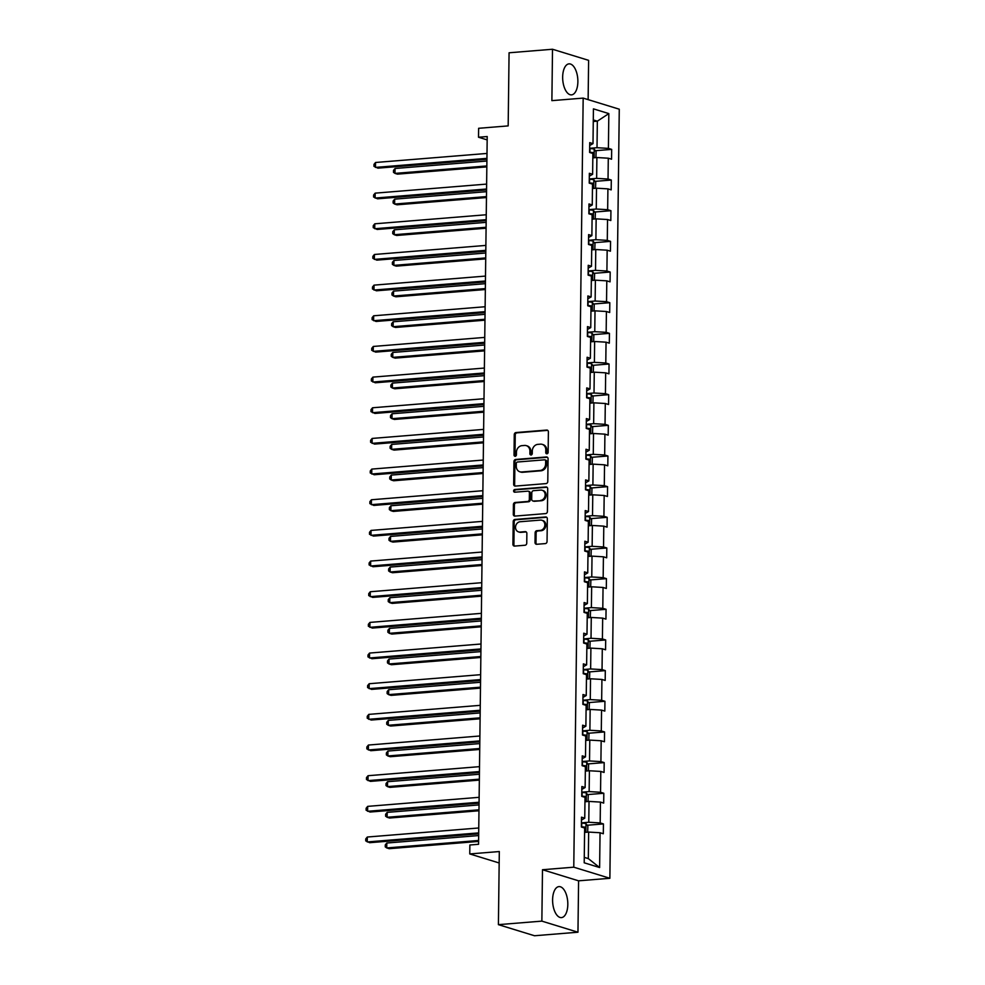 <?xml version="1.0" encoding="UTF-8"?>
<svg xmlns="http://www.w3.org/2000/svg" width="985" height="985" viewBox="0 0 985 985"><rect width="100%" height="100%" fill="white"/><g stroke="black" fill="none" stroke-linecap="round" stroke-linejoin="round"><path stroke-width="1.48" d="M546.934 453.789A1.367 1.182 -72.9 0 0 548.14 452.349L548.386 431.849A1.958 1.675 -72.9 0 0 546.712 430.063L516.005 432.55A1.958 1.675 -72.9 0 0 514.269 434.619L514.022 455.119A1.367 1.182 -72.9 0 0 516.411 454.922L516.435 452.275A6.255 5.381 -72.9 0 1 521.976 445.651L524.537 445.442A6.255 5.381 -72.9 0 1 526.298 445.639A6.255 5.381 -72.9 0 1 529.918 451.179L529.881 453.826A1.367 1.182 -72.9 0 0 532.269 453.629L532.306 450.982A6.255 5.381 -72.9 0 1 537.847 444.37L540.396 444.161A6.255 5.381 -72.9 0 1 542.169 444.346A6.255 5.381 -72.9 0 1 545.788 449.886L545.752 452.546A1.367 1.182 -72.9 0 0 546.934 453.789M567.816 904.439A15.551 7.535 85.4 0 0 558.951 886.611A15.551 7.535 85.4 0 0 552.597 899.761A15.551 7.535 85.4 0 0 561.475 917.601A15.551 7.535 85.4 0 0 567.816 904.439M577.875 81.706A15.551 7.535 85.4 0 0 569.01 63.865A15.551 7.535 85.4 0 0 562.657 77.027A15.551 7.535 85.4 0 0 571.522 94.868A15.551 7.535 85.4 0 0 577.875 81.706M588.131 99.633L588.611 60.344L552.511 49.25L509.073 52.784L508.174 125.895L478.624 128.296L478.513 137.235L487.169 139.895M577.961 932.216L578.589 880.824L542.489 869.73L541.861 921.123L577.961 932.216L534.51 935.75L498.41 924.656L499.309 851.545L469.759 853.933L499.173 862.983M541.861 921.123L498.41 924.656M535.027 542.501A1.958 1.675 -72.9 0 0 536.702 544.286L545.321 543.597A1.958 1.675 -72.9 0 0 547.044 541.528L547.328 518.763A1.958 1.675 -72.9 0 0 545.641 516.965L514.933 519.464A1.958 1.675 -72.9 0 0 513.21 521.533L512.926 544.299A1.958 1.675 -72.9 0 0 514.613 546.084L525.017 545.247A1.958 1.675 -72.9 0 0 526.753 543.178L526.864 533.427A1.958 1.675 -72.9 0 0 525.19 531.641L520.031 532.06A5.233 4.494 -72.9 0 1 518.553 531.9A5.233 4.494 -72.9 0 1 515.598 526.421A5.233 4.494 -72.9 0 1 520.154 521.742L540.371 520.092A5.233 4.494 -72.9 0 1 541.836 520.252A5.233 4.494 -72.9 0 1 544.791 525.744A5.233 4.494 -72.9 0 1 540.236 530.423L536.874 530.693A1.958 1.675 -72.9 0 0 535.138 532.762L535.027 542.501L536 542.797A1.958 1.675 -72.9 0 0 536.665 544.299M469.759 853.933L469.87 844.995L478.562 844.293L487.206 136.533L478.513 137.235M542.489 869.73L573.775 867.182L583.169 98.106L619.269 109.2L609.875 878.288L573.775 867.182M552.511 49.25L551.883 100.642L583.169 98.106M546.059 483.598A1.958 1.675 -72.9 0 0 547.783 481.53L548.066 458.764A1.958 1.675 -72.9 0 0 546.38 456.966L515.672 459.466A1.958 1.675 -72.9 0 0 513.948 461.534L513.665 484.3A1.958 1.675 -72.9 0 0 515.352 486.085L546.059 483.598M547.697 488.757L547.414 511.523A1.958 1.675 -72.9 0 1 545.69 513.591L514.983 516.091A1.958 1.675 -72.9 0 1 513.296 514.293L513.419 504.554A1.958 1.675 -72.9 0 1 515.143 502.485L527.603 501.476A1.958 1.675 -72.9 0 0 529.327 499.407L529.413 492.943A1.958 1.675 -72.9 0 0 527.726 491.158L514.761 492.204A1.367 1.182 -72.9 0 1 514.798 489.508L546.01 486.972A1.958 1.675 -72.9 0 1 547.697 488.757M584.203 862.798L584.634 828.016L581.372 827.006L581.482 817.181L584.758 818.178L585.004 797.345L581.741 796.348L581.864 786.522L585.127 787.52L585.385 766.687L582.11 765.677L582.233 755.852L585.509 756.862L585.755 736.029L582.492 735.019L582.615 725.194L585.878 726.204L586.137 705.371L582.861 704.361L582.985 694.536L586.247 695.533L586.506 674.7L583.243 673.703L583.354 663.878L586.629 664.875L586.888 644.042L583.612 643.045L583.736 633.207L586.998 634.217L587.257 613.384L583.994 612.375L584.105 602.549L587.38 603.559L587.626 582.726L584.364 581.716L584.487 571.891L587.75 572.888L588.008 552.056L584.733 551.058L584.856 541.233L588.131 542.23L588.377 521.397L585.115 520.4L585.238 510.562L588.501 511.572L588.759 490.739L585.484 489.73L585.607 479.904L588.87 480.914L589.129 460.081L585.866 459.072L585.976 449.246L589.252 450.256L589.51 429.411L586.235 428.413L586.358 418.588L589.621 419.585L589.88 398.753L586.617 397.755L586.728 387.918L590.003 388.927L590.249 368.094L586.986 367.085L587.109 357.26L590.372 358.269L590.631 337.436L587.356 336.427L587.479 326.601L590.754 327.611L591 306.778L587.737 305.769L587.86 295.943L591.123 296.941L591.382 276.108L588.107 275.111L588.23 265.285L591.492 266.282L591.751 245.45L588.488 244.44L588.599 234.615L591.874 235.624L592.12 214.792L588.858 213.782L588.981 203.957L592.244 204.966L592.502 184.133L589.227 183.124L589.35 173.298L592.625 174.296L592.871 153.463L589.609 152.466L589.732 142.64L592.995 143.638L593.426 108.855L608.828 113.595L608.41 148.378L611.673 149.388L611.562 159.213L608.287 158.203L608.04 179.036L611.303 180.046L611.18 189.871L607.917 188.861L607.659 209.694L610.934 210.704L610.811 220.529L607.536 219.532L607.289 240.365L610.552 241.362L610.429 251.187L607.166 250.19L606.908 271.023L610.183 272.032L610.06 281.858L606.797 280.848L606.538 301.681L609.801 302.69L609.69 312.516L606.415 311.506L606.157 332.339L609.432 333.349L609.309 343.174L606.046 342.177L605.787 363.009L609.05 364.007L608.939 373.832L605.664 372.835L605.418 393.668L608.681 394.677L608.558 404.503L605.295 403.493L605.036 424.326L608.311 425.335L608.188 435.161L604.913 434.151L604.667 454.984L607.93 455.993L607.807 465.819L604.544 464.821L604.285 485.654L607.56 486.652L607.437 496.477L604.174 495.48L603.916 516.312L607.179 517.31L607.068 527.147L603.793 526.138L603.534 546.971L606.809 547.98L606.686 557.806L603.423 556.796L603.165 577.629L606.428 578.638L606.317 588.464L603.042 587.454L602.795 608.299L606.058 609.296L605.935 619.122L602.672 618.124L602.414 638.957L605.689 639.954L605.566 649.792L602.291 648.783L602.044 669.615L605.307 670.625L605.184 680.45L601.921 679.441L601.663 700.273L604.938 701.283L604.815 711.108L601.552 710.099L601.293 730.944L604.556 731.941L604.445 741.767L601.17 740.769L600.912 761.602L604.187 762.599L604.064 772.437L600.801 771.427L600.542 792.26L603.805 793.27L603.694 803.095L600.419 802.086L600.173 822.918L603.436 823.928L603.312 833.753L600.05 832.744L599.619 867.539L584.203 862.798M584.955 801.753L589.03 801.421L588.771 822.253L581.421 822.857M588.771 822.253L600.173 822.918M589.03 801.421L600.419 802.086M581.446 820.049L584.758 818.178M585.324 771.095L589.399 770.762L589.141 791.595L581.79 792.186M589.141 791.595L600.542 792.26M589.399 770.762L600.801 771.427M581.827 789.379L585.127 787.52M585.706 740.424L589.781 740.104L589.523 760.937L582.172 761.528M589.523 760.937L600.912 761.602M589.781 740.104L601.17 740.769M582.197 758.721L585.509 756.862M586.075 709.766L590.15 709.434L589.892 730.267L582.541 730.87M589.892 730.267L601.293 730.944M590.15 709.434L601.552 710.099M582.578 728.063L585.878 726.204M586.457 679.108L590.52 678.776L590.274 699.609L582.911 700.212M590.274 699.609L601.663 700.273M590.52 678.776L601.921 679.441M582.948 697.405L586.247 695.533M586.826 648.45L590.901 648.118L590.643 668.95L583.292 669.541M590.643 668.95L602.044 669.615M590.901 648.118L602.291 648.783M583.329 666.734L586.629 664.875M587.208 617.78L591.271 617.46L591.025 638.292L583.662 638.883M591.025 638.292L602.414 638.957M591.271 617.46L602.672 618.124M583.699 636.076L586.998 634.217M587.577 587.122L591.653 586.789L591.394 607.622L584.043 608.225M591.394 607.622L602.795 608.299M591.653 586.789L603.042 587.454M584.068 605.418L587.38 603.559M587.946 556.463L592.022 556.131L591.763 576.964L584.413 577.567M591.763 576.964L603.165 577.629M592.022 556.131L603.423 556.796M584.45 574.76L587.75 572.888M588.328 525.805L592.391 525.473L592.145 546.306L584.794 546.897M592.145 546.306L603.534 546.971M592.391 525.473L603.793 526.138M584.819 544.089L588.131 542.23M588.698 495.135L592.773 494.815L592.514 515.648L585.164 516.238M592.514 515.648L603.916 516.312M592.773 494.815L604.174 495.48M585.201 513.431L588.501 511.572M589.079 464.477L593.142 464.144L592.896 484.977L585.533 485.58M592.896 484.977L604.285 485.654M593.142 464.144L604.544 464.821M585.57 482.773L588.87 480.914M589.449 433.819L593.524 433.486L593.265 454.319L585.915 454.922M593.265 454.319L604.667 454.984M593.524 433.486L604.913 434.151M585.952 452.115L589.252 450.256M589.83 403.16L593.893 402.828L593.647 423.661L586.284 424.264M593.647 423.661L605.036 424.326M593.893 402.828L605.295 403.493M586.321 421.445L589.621 419.585M590.2 372.502L594.275 372.17L594.017 393.003L586.666 393.594M594.017 393.003L605.418 393.668M594.275 372.17L605.664 372.835M586.691 390.786L590.003 388.927M590.569 341.832L594.644 341.5L594.386 362.345L587.035 362.936M594.386 362.345L605.787 363.009M594.644 341.5L606.046 342.177M587.072 360.128L590.372 358.269M590.951 311.174L595.014 310.841L594.768 331.674L587.405 332.277M594.768 331.674L606.157 332.339M595.014 310.841L606.415 311.506M587.442 329.47L590.754 327.611M591.32 280.516L595.396 280.183L595.137 301.016L587.786 301.619M595.137 301.016L606.538 301.681M595.396 280.183L606.797 280.848M587.823 298.8L591.123 296.941M591.702 249.858L595.765 249.525L595.519 270.358L588.156 270.949M595.519 270.358L606.908 271.023M595.765 249.525L607.166 250.19M588.193 268.142L591.492 266.282M592.071 219.187L596.147 218.855L595.888 239.7L588.538 240.291M595.888 239.7L607.289 240.365M596.147 218.855L607.536 219.532M588.574 237.483L591.874 235.624M592.453 188.529L596.516 188.197L596.257 209.029L588.907 209.633M596.257 209.029L607.659 209.694M596.516 188.197L607.917 188.861M588.944 206.825L592.244 204.966M592.822 157.871L596.898 157.538L596.639 178.371L589.289 178.975M596.639 178.371L608.04 179.036M596.898 157.538L608.287 158.203M589.313 176.167L592.625 174.296M593.265 121.512L597.341 121.18L597.009 147.713L589.658 148.304M597.009 147.713L608.41 148.378M608.828 113.595L597.341 121.18L593.29 119.936M578.589 880.824L609.875 878.288M584.277 857.369L588.328 858.612L588.648 832.079L584.585 832.411M589.695 145.497L592.995 143.638M588.648 832.079L600.05 832.744M599.619 867.539L588.328 858.612M595.396 150.705L611.673 149.388M595.014 181.363L611.303 180.046M594.644 212.034L610.934 210.704M594.263 242.692L610.552 241.362M593.893 273.35L610.183 272.032M593.512 304.008L609.801 302.69M593.142 334.666L609.432 333.349M592.773 365.337L609.05 364.007M592.391 395.995L608.681 394.677M592.022 426.653L608.311 425.335M591.64 457.311L607.93 455.993M591.271 487.981L607.56 486.652M590.889 518.639L607.179 517.31M590.52 549.298L606.809 547.98M590.15 579.956L606.428 578.638M589.769 610.626L606.058 609.296M589.399 641.284L605.689 639.954M589.018 671.942L605.307 670.625M588.648 702.601L604.938 701.283M588.279 733.271L604.556 731.941M587.897 763.929L604.187 762.599M587.528 794.587L603.805 793.27M587.146 825.245L603.436 823.928M547.069 453.777A1.367 1.182 -72.9 0 1 546.724 452.841L546.761 450.182A6.255 5.381 -72.9 0 0 543.141 444.641L542.169 444.346M526.298 445.639L527.27 445.934A6.255 5.381 -72.9 0 1 530.89 451.475L530.866 454.134A1.367 1.182 -72.9 0 0 531.211 455.058M547.722 430.359A1.958 1.675 -72.9 0 0 547.685 430.359L516.977 432.846A1.958 1.675 -72.9 0 0 515.241 434.914L514.995 455.415A1.367 1.182 -72.9 0 0 515.34 456.35M547.389 457.262A1.958 1.675 -72.9 0 0 547.352 457.274L516.645 459.761A1.958 1.675 -72.9 0 0 514.921 461.83L514.638 484.595A1.958 1.675 -72.9 0 0 515.315 486.085M545.653 461.079A1.367 1.182 -72.9 0 0 544.471 459.823L517.519 462.014A1.367 1.182 -72.9 0 0 516.3 463.455L516.275 466.262A6.255 5.381 -72.9 0 0 519.895 471.803A6.255 5.381 -72.9 0 0 521.656 471.987L540.075 470.485A6.255 5.381 -72.9 0 0 545.616 463.873L545.653 461.079L546.626 461.374A1.367 1.182 -72.9 0 0 545.825 460.167L544.853 459.86M519.895 471.803L520.868 472.098A6.255 5.381 -72.9 0 0 522.629 472.283L521.656 471.987M546.626 461.374L546.589 464.169A6.255 5.381 -72.9 0 1 541.048 470.793L522.629 472.283M528.28 491.207L529.253 491.515A1.958 1.675 -72.9 0 1 530.386 493.239L530.299 499.703A1.958 1.675 -72.9 0 1 528.576 501.771L516.128 502.781A1.958 1.675 -72.9 0 0 514.392 504.849L514.269 514.601A1.958 1.675 -72.9 0 0 514.946 516.091M547.02 487.267A1.958 1.675 -72.9 0 0 546.983 487.267L515.771 489.804A1.367 1.182 -72.9 0 0 514.909 492.192M540.519 500.429A5.233 4.494 -72.9 0 0 545.074 495.75A5.233 4.494 -72.9 0 0 542.119 490.259A5.233 4.494 -72.9 0 0 540.654 490.099L533.525 490.678A1.958 1.675 -72.9 0 0 531.802 492.746L531.715 499.21A1.958 1.675 -72.9 0 0 533.402 501.008L541.504 500.725A5.233 4.494 -72.9 0 0 546.047 496.046A5.233 4.494 -72.9 0 0 543.104 490.567L542.119 490.259M532.848 500.946L533.821 501.242A1.958 1.675 -72.9 0 0 534.375 501.303L533.402 501.008M541.504 500.725L534.375 501.303M541.836 520.252L542.821 520.548A5.233 4.494 -72.9 0 1 545.776 526.039A5.233 4.494 -72.9 0 1 541.221 530.718L537.847 530.989A1.958 1.675 -72.9 0 0 536.123 533.057L536 542.797M518.553 531.9L519.526 532.196A5.233 4.494 -72.9 0 0 521.003 532.356L520.031 532.06M525.19 531.641L526.162 531.937A1.958 1.675 -72.9 0 0 526.162 531.937L521.003 532.356M546.663 517.26A1.958 1.675 -72.9 0 0 546.626 517.273L515.918 519.76A1.958 1.675 -72.9 0 0 514.182 521.828L513.911 544.594A1.958 1.675 -72.9 0 0 514.576 546.084M595.913 157.612L596.097 151.641L594.164 149.08A5.282 0.874 -179.3 0 0 589.978 148.6L589.658 148.587M486.91 161.023L395.059 168.484L394.997 173.397L397.435 174.148L486.836 166.884M592.859 154.916A5.282 0.874 0.7 0 1 593.142 154.965L593.179 152.601A5.282 0.874 -179.3 0 0 589.929 152.33L589.609 152.33M395.059 168.484L393.507 170.368L393.483 172.338L394.997 173.397L486.849 165.936M486.947 158.351L375.482 167.401L375.544 162.488L486.996 153.438M486.935 159.299L377.92 168.152L373.968 166.342L373.992 164.372L375.544 162.488M595.543 188.283L595.716 182.311L593.795 179.738A5.282 0.874 -179.3 0 0 589.609 179.258L589.276 179.258M486.541 191.681L394.677 199.142L394.616 204.055L397.053 204.806L486.467 197.542M592.477 185.586A5.282 0.874 0.7 0 1 592.773 185.623L592.798 183.272A5.282 0.874 -179.3 0 0 589.559 183.001L589.239 182.988M394.677 199.142L393.138 201.026L393.113 202.996L394.616 204.055L486.479 196.594M595.162 218.941L595.346 212.969L593.413 210.396A5.282 0.874 -179.3 0 0 589.227 209.916L588.907 209.916M486.159 222.351L394.308 229.813L394.246 234.725L396.684 235.477L486.085 228.212M592.108 216.244A5.282 0.874 0.7 0 1 592.404 216.281L592.428 213.93A5.282 0.874 -179.3 0 0 589.178 213.659L588.858 213.647M394.308 229.813L392.756 231.684L392.732 233.654L394.246 234.725L486.097 227.264M486.565 189.009L375.113 198.059L375.174 193.146L486.627 184.096M486.553 189.957L377.55 198.81L373.598 197L373.623 195.03L375.174 193.146M486.196 219.667L374.731 228.729L374.792 223.804L486.258 214.755M486.184 220.615L377.169 229.468L373.229 227.658L373.253 225.688L374.792 223.804M594.792 249.599L594.977 243.627L593.044 241.066A5.282 0.874 -179.3 0 0 588.858 240.586L588.525 240.574M485.79 253.01L393.926 260.471L393.865 265.384L396.315 266.135L485.716 258.87M591.739 246.903A5.282 0.874 0.7 0 1 592.022 246.952L592.059 244.588A5.282 0.874 -179.3 0 0 588.808 244.317L588.488 244.305M393.926 260.471L392.387 262.355L392.362 264.312L393.865 265.384L485.728 257.922M485.814 250.325L374.362 259.387L374.423 254.475L485.876 245.413M485.802 251.274L376.799 260.138L372.847 258.316L372.872 256.359L374.423 254.475M594.411 280.257L594.595 274.286L592.674 271.725A5.282 0.874 -179.3 0 0 588.476 271.244L588.156 271.232M485.408 283.668L393.557 291.129L393.495 296.042L395.933 296.793L485.334 289.528M591.357 277.561A5.282 0.874 0.7 0 1 591.653 277.61L591.677 275.246A5.282 0.874 -179.3 0 0 588.439 274.975L588.107 274.975M393.557 291.129L392.005 293.013L391.981 294.983L393.495 296.042L485.346 288.58M485.445 280.996L373.98 290.046L374.041 285.133L485.506 276.083M485.433 281.944L376.418 290.797L372.478 288.974L372.502 287.017L374.041 285.133M594.041 310.928L594.226 304.956L592.293 302.383A5.282 0.874 -179.3 0 0 588.107 301.902L587.786 301.902M485.039 314.326L393.187 321.787L393.126 326.7L395.564 327.451L484.965 320.187M590.988 308.231A5.282 0.874 0.7 0 1 591.271 308.268L591.308 305.916A5.282 0.874 -179.3 0 0 588.057 305.633L587.737 305.633M393.187 321.787L391.636 323.671L391.611 325.641L393.126 326.7L484.977 319.238M485.063 311.654L373.611 320.704L373.672 315.791L485.125 306.741M485.063 312.602L376.048 321.455L372.096 319.645L372.121 317.675L373.672 315.791M593.659 341.586L593.844 335.614L591.923 333.041A5.282 0.874 -179.3 0 0 587.725 332.561L587.405 332.561M484.657 344.996L392.806 352.458L392.744 357.37L395.182 358.121L484.595 350.857M590.606 338.889A5.282 0.874 0.7 0 1 590.901 338.926L590.926 336.575A5.282 0.874 -179.3 0 0 587.688 336.304L587.368 336.291M392.806 352.458L391.267 354.329L391.242 356.299L392.744 357.37L484.608 349.909M484.694 342.312L373.241 351.362L373.29 346.449L484.755 337.399M484.682 343.26L375.679 352.113L371.727 350.303L371.751 348.333L373.29 346.449M593.29 372.244L593.475 366.272L591.542 363.711A5.282 0.874 -179.3 0 0 587.356 363.231L587.035 363.219M484.288 375.654L392.436 383.116L392.375 388.028L394.813 388.779L484.214 381.515M590.237 369.547A5.282 0.874 0.7 0 1 590.532 369.597L590.557 367.233A5.282 0.874 -179.3 0 0 587.306 366.962L586.986 366.949M392.436 383.116L390.885 385L390.86 386.957L392.375 388.028L484.226 380.567M484.325 372.97L372.859 382.032L372.921 377.12L484.386 368.058M484.312 373.918L375.297 382.783L371.357 380.961L371.37 379.003L372.921 377.12M592.921 402.902L593.105 396.93L591.172 394.369A5.282 0.874 -179.3 0 0 586.986 393.889L586.654 393.877M483.918 406.312L392.055 413.774L391.993 418.687L394.431 419.438L483.844 412.173M589.867 400.206A5.282 0.874 0.7 0 1 590.15 400.255L590.175 397.891A5.282 0.874 -179.3 0 0 586.937 397.62L586.617 397.62M392.055 413.774L390.516 415.658L390.491 417.628L391.993 418.687L483.857 411.225M483.943 403.641L372.49 412.69L372.552 407.778L484.004 398.728M483.93 404.589L374.928 413.441L370.976 411.619L371 409.662L372.552 407.778M592.539 433.572L592.724 427.588L590.803 425.027A5.282 0.874 -179.3 0 0 586.604 424.547L586.284 424.547M483.536 436.971L391.685 444.432L391.624 449.345L394.062 450.096L483.463 442.831M589.486 430.864A5.282 0.874 0.7 0 1 589.781 430.913L589.806 428.561A5.282 0.874 -179.3 0 0 586.555 428.278L586.235 428.278M391.685 444.432L390.134 446.316L390.109 448.286L391.624 449.345L483.475 441.883M483.573 434.299L372.108 443.348L372.17 438.436L483.635 429.386M483.561 435.247L374.546 444.1L370.606 442.29L370.631 440.32L372.17 438.436M592.17 464.231L592.354 458.259L590.421 455.686A5.282 0.874 -179.3 0 0 586.235 455.205L585.915 455.205M483.167 467.629L391.304 475.09L391.254 480.015L393.692 480.754L483.093 473.502M589.116 461.534A5.282 0.874 0.7 0 1 589.399 461.571L589.436 459.219A5.282 0.874 -179.3 0 0 586.186 458.948L585.866 458.936M391.304 475.09L389.764 476.974L389.74 478.944L391.254 480.015L483.106 472.554M483.192 464.957L371.739 474.007L371.801 469.094L483.253 460.044M483.179 465.905L374.177 474.758L370.225 472.948L370.249 470.978L371.801 469.094M591.788 494.889L591.973 488.917L590.052 486.356A5.282 0.874 -179.3 0 0 585.853 485.876L585.533 485.864M482.785 498.299L390.934 505.761L390.873 510.673L393.31 511.424L482.712 504.16M588.735 492.192A5.282 0.874 0.7 0 1 589.03 492.241L589.055 489.877A5.282 0.874 -179.3 0 0 585.816 489.607L585.484 489.594M390.934 505.761L389.383 507.644L389.358 509.602L390.873 510.673L482.724 503.212M482.822 495.615L371.357 504.677L371.419 499.764L482.884 490.702M482.81 496.563L373.808 505.428L369.855 503.606L369.88 501.636L371.419 499.764M591.419 525.547L591.603 519.575L589.67 517.014A5.282 0.874 -179.3 0 0 585.484 516.534L585.164 516.522M482.416 528.957L390.565 536.419L390.503 541.331L392.941 542.082L482.342 534.818M588.365 522.85A5.282 0.874 0.7 0 1 588.648 522.9L588.685 520.536A5.282 0.874 -179.3 0 0 585.435 520.265L585.115 520.265M390.565 536.419L389.013 538.303L388.989 540.26L390.503 541.331L482.354 533.87M482.441 526.285L370.988 535.335L371.05 530.423L482.502 521.361M482.441 527.234L373.426 536.086L369.473 534.264L369.498 532.306L371.05 530.423M591.049 556.217L591.222 550.233L589.301 547.672A5.282 0.874 -179.3 0 0 585.102 547.192L584.782 547.18M482.034 559.615L390.183 567.077L390.122 571.99L392.559 572.741L481.973 565.476M587.983 553.508A5.282 0.874 0.7 0 1 588.279 553.558L588.304 551.206A5.282 0.874 -179.3 0 0 585.065 550.923L584.745 550.923M390.183 567.077L388.644 568.961L388.619 570.931L390.122 571.99L481.985 564.528M482.071 556.944L370.619 565.993L370.668 561.081L482.133 552.031M482.059 557.892L373.056 566.744L369.104 564.934L369.129 562.964L370.668 561.081M590.668 586.875L590.852 580.904L588.919 578.33A5.282 0.874 -179.3 0 0 584.733 577.85L584.413 577.85M481.665 590.274L389.814 597.735L389.752 602.66L392.19 603.399L481.591 596.147M587.614 584.179A5.282 0.874 0.7 0 1 587.91 584.216L587.934 581.864A5.282 0.874 -179.3 0 0 584.684 581.593L584.364 581.581M389.814 597.735L388.262 599.619L388.238 601.589L389.752 602.66L481.603 595.199M481.702 587.602L370.237 596.651L370.298 591.739L481.763 582.689M481.69 588.55L372.675 597.402L368.735 595.593L368.747 593.623L370.298 591.739M590.298 617.533L590.483 611.562L588.55 609.001A5.282 0.874 -179.3 0 0 584.364 608.521L584.031 608.508M481.296 620.944L389.432 628.405L389.37 633.318L391.808 634.069L481.222 626.805M587.245 614.837A5.282 0.874 0.7 0 1 587.528 614.886L587.553 612.522A5.282 0.874 -179.3 0 0 584.314 612.251L583.994 612.239M389.432 628.405L387.893 630.289L387.868 632.247L389.37 633.318L481.234 625.857M481.32 618.26L369.867 627.322L369.929 622.409L481.382 613.347M481.308 619.208L372.305 628.073L368.353 626.251L368.378 624.281L369.929 622.409M589.916 648.192L590.101 642.22L588.18 639.659A5.282 0.874 -179.3 0 0 583.982 639.179L583.662 639.166M480.914 651.602L389.063 659.063L389.001 663.976L391.439 664.727L480.84 657.463M586.863 645.495A5.282 0.874 0.7 0 1 587.159 645.544L587.183 643.18A5.282 0.874 -179.3 0 0 583.933 642.909L583.612 642.897M389.063 659.063L387.511 660.947L387.487 662.905L389.001 663.976L480.852 656.515M480.951 648.93L369.486 657.98L369.547 653.067L481.012 644.005M480.939 649.878L371.924 658.731L367.984 656.909L368.008 654.951L369.547 653.067M589.547 678.862L589.732 672.878L587.799 670.317A5.282 0.874 -179.3 0 0 583.612 669.837L583.292 669.825M480.545 682.26L388.681 689.722L388.632 694.634L391.07 695.385L480.471 688.121M586.494 676.153A5.282 0.874 0.7 0 1 586.777 676.202L586.814 673.838A5.282 0.874 -179.3 0 0 583.563 673.568L583.243 673.568M388.681 689.722L387.142 691.605L387.117 693.575L388.632 694.634L480.483 687.173M480.569 679.588L369.116 688.638L369.178 683.725L480.631 674.676M480.557 680.537L371.554 689.389L367.602 687.579L367.627 685.609L369.178 683.725M589.165 709.52L589.35 703.549L587.429 700.975A5.282 0.874 -179.3 0 0 583.231 700.495L582.911 700.495M480.163 712.918L388.312 720.38L388.25 725.292L390.688 726.043L480.089 718.791M586.112 706.824A5.282 0.874 0.7 0 1 586.407 706.861L586.432 704.509A5.282 0.874 -179.3 0 0 583.194 704.238L582.861 704.226M388.312 720.38L386.76 722.264L386.736 724.234L388.25 725.292L480.101 717.831M480.2 710.247L368.735 719.296L368.796 714.384L480.261 705.334M480.188 711.195L371.185 720.047L367.233 718.237L367.257 716.267L368.796 714.384M588.796 740.178L588.981 734.207L587.048 731.646A5.282 0.874 -179.3 0 0 582.861 731.153L582.541 731.153M479.793 743.589L387.942 751.05L387.881 755.963L390.319 756.714L479.72 749.45M585.743 737.482A5.282 0.874 0.7 0 1 586.026 737.531L586.063 735.167A5.282 0.874 -179.3 0 0 582.812 734.896L582.492 734.884M387.942 751.05L386.391 752.934L386.366 754.892L387.881 755.963L479.732 748.501M479.83 740.905L368.365 749.967L368.427 745.042L479.88 735.992M479.818 741.853L370.803 750.705L366.851 748.895L366.876 746.925L368.427 745.042M588.427 770.836L588.599 764.865L586.678 762.304A5.282 0.874 -179.3 0 0 582.48 761.824L582.16 761.811M479.412 774.247L387.561 781.708L387.499 786.621L389.937 787.372L479.35 780.108M585.361 768.14A5.282 0.874 0.7 0 1 585.656 768.189L585.681 765.825A5.282 0.874 -179.3 0 0 582.443 765.554L582.123 765.542M387.561 781.708L386.021 783.592L385.997 785.55L387.499 786.621L479.363 779.16M479.449 771.563L367.996 780.625L368.045 775.712L479.51 766.65M479.436 772.523L370.434 781.376L366.482 779.554L366.506 777.596L368.045 775.712M588.045 801.495L588.23 795.523L586.297 792.962A5.282 0.874 -179.3 0 0 582.11 792.482L581.79 792.469M479.042 804.905L387.191 812.366L387.13 817.279L389.567 818.03L478.969 810.766M584.991 798.798A5.282 0.874 0.7 0 1 585.287 798.847L585.312 796.483A5.282 0.874 -179.3 0 0 582.061 796.212L581.741 796.212M387.191 812.366L385.64 814.25L385.615 816.22L387.13 817.279L478.981 809.818M479.079 802.233L367.614 811.283L367.676 806.37L479.141 797.321M479.067 803.181L370.052 812.034L366.112 810.212L366.137 808.254L367.676 806.37M587.676 832.165L587.86 826.193L585.927 823.62A5.282 0.874 -179.3 0 0 581.741 823.14L581.409 823.14M478.673 835.563L386.81 843.025L386.748 847.937L389.186 848.688L478.599 841.424M584.622 829.468A5.282 0.874 0.7 0 1 584.905 829.505L584.93 827.154A5.282 0.874 -179.3 0 0 581.692 826.871L581.372 826.871M386.81 843.025L385.27 844.908L385.246 846.878L386.748 847.937L478.612 840.476M478.698 832.891L367.245 841.941L367.306 837.028L478.759 827.979M478.685 833.839L369.683 842.692L365.731 840.882L365.755 838.912L367.306 837.028M546.761 450.182L545.788 449.886M530.866 454.134L529.881 453.826M530.89 451.475L529.918 451.179M514.995 455.415L514.022 455.119M515.241 434.914L514.269 434.619M516.977 432.846L516.005 432.55M547.685 430.359L546.712 430.063M546.724 452.841L545.752 452.546M514.638 484.595L513.665 484.3M514.921 461.83L513.948 461.534M516.645 459.761L515.672 459.466M547.352 457.274L546.38 456.966M541.048 470.793L540.075 470.485M546.589 464.169L545.616 463.873M514.269 514.601L513.296 514.293M514.392 504.849L513.419 504.554M516.128 502.781L515.143 502.485M528.576 501.771L527.603 501.476M530.299 499.703L529.327 499.407M530.386 493.239L529.413 492.943M515.771 489.804L514.798 489.508M546.983 487.267L546.01 486.972M536.123 533.057L535.138 532.762M537.847 530.989L536.874 530.693M541.221 530.718L540.236 530.423M513.911 544.594L512.926 544.299M514.182 521.828L513.21 521.533M515.918 519.76L514.933 519.464M546.626 517.273L545.641 516.965M594.115 157.76L594.214 149.141M589.929 152.33L589.978 148.6M590.729 152.81L593.179 152.601M593.733 188.43L593.844 179.799M589.559 183.001L589.609 179.258M590.347 183.469L592.798 183.272M593.364 219.089L593.462 210.47M589.178 213.659L589.227 209.916M589.978 214.127L592.428 213.93M592.982 249.747L593.093 241.128M588.808 244.317L588.858 240.586M589.596 244.785L592.059 244.588M592.613 280.405L592.724 271.786M588.439 274.975L588.476 271.244M589.227 275.455L591.677 275.246M592.244 311.075L592.342 302.444M588.057 305.633L588.107 301.902M588.858 306.113L591.308 305.916M591.862 341.733L591.973 333.115M587.688 336.304L587.725 332.561M588.476 336.771L590.926 336.575M591.492 372.392L591.591 363.773M587.306 366.962L587.356 363.231M588.107 367.43L590.557 367.233M591.111 403.05L591.222 394.431M586.937 397.62L586.986 393.889M587.725 398.1L590.175 397.891M590.741 433.72L590.84 425.089M586.555 428.278L586.604 424.547M587.356 428.758L589.806 428.561M590.372 464.378L590.471 455.76M586.186 458.948L586.235 455.205M586.974 459.416L589.436 459.219M589.99 495.036L590.101 486.418M585.816 489.607L585.853 485.876M586.604 490.074L589.055 489.877M589.621 525.694L589.719 517.076M585.435 520.265L585.484 516.534M586.235 520.733L588.685 520.536M589.239 556.353L589.35 547.734M585.065 550.923L585.102 547.192M585.853 551.403L588.304 551.206M588.87 587.023L588.968 578.404M584.684 581.593L584.733 577.85M585.484 582.061L587.934 581.864M588.488 617.681L588.599 609.062M584.314 612.251L584.364 608.521M585.102 612.719L587.553 612.522M588.119 648.339L588.23 639.721M583.933 642.909L583.982 639.179M584.733 643.377L587.183 643.18M587.75 678.997L587.848 670.379M583.563 673.568L583.612 669.837M584.351 674.048L586.814 673.838M587.368 709.668L587.479 701.037M583.194 704.238L583.231 700.495M583.982 704.706L586.432 704.509M586.998 740.326L587.097 731.707M582.812 734.896L582.861 731.153M583.612 735.364L586.063 735.167M586.617 770.984L586.728 762.365M582.443 765.554L582.48 761.824M583.231 766.022L585.681 765.825M586.247 801.642L586.346 793.024M582.061 796.212L582.11 792.482M582.861 796.693L585.312 796.483M585.866 832.313L585.976 823.682M581.692 826.871L581.741 823.14M582.48 827.351L584.93 827.154"/></g></svg>
